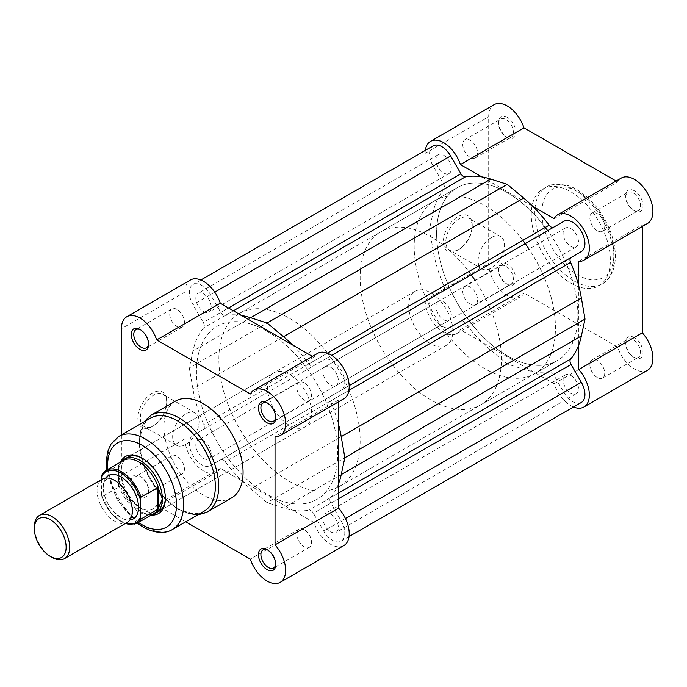 <?xml version="1.0" encoding="UTF-8"?>
<svg xmlns="http://www.w3.org/2000/svg" width="687" height="687" viewBox="0 0 687 687"><rect width="100%" height="100%" fill="white"/><g stroke="black" fill="none" stroke-linecap="round" stroke-linejoin="round"><path stroke-width="0.52" stroke-dasharray="3.44 2.58" d="M267.088 331.263A99.89 57.674 60 0 1 332.345 419.293A99.89 57.674 60 0 1 317.033 499.337A99.89 57.674 60 0 1 267.088 494.382A99.89 57.674 60 0 1 201.832 406.361A99.89 57.674 60 0 1 217.144 326.316A99.89 57.674 60 0 1 267.088 331.263A99.89 57.674 -120 0 0 217.144 326.316A99.89 57.674 -120 0 0 201.832 406.361A99.89 57.674 -120 0 0 267.088 494.382A99.89 57.674 -120 0 0 317.033 499.337A99.89 57.674 -120 0 0 332.345 419.293A99.89 57.674 -120 0 0 267.088 331.263M507.238 192.618A99.89 57.674 60 0 1 545.28 227.414A99.89 57.674 60 0 0 507.238 192.618A99.89 57.674 60 0 0 457.293 187.663A99.89 57.674 60 0 1 507.238 192.618M522.85 240.364A99.89 57.674 60 0 0 484.816 205.559A99.89 57.674 60 0 0 434.871 200.613A99.89 57.674 -120 0 0 414.184 246.341A99.89 57.674 -120 0 0 457.782 346.866A99.89 57.674 -120 0 0 534.761 373.634A99.89 57.674 60 0 1 484.816 368.679A99.89 57.674 60 0 1 419.559 280.657A99.89 57.674 60 0 1 434.871 200.613A99.89 57.674 -120 0 1 525.246 243.593A99.89 57.674 60 0 1 542.73 273.873A99.89 57.674 60 0 1 534.761 373.634L557.183 360.684A99.89 57.674 60 0 0 565.152 260.923A99.89 57.674 60 0 0 547.676 230.643A99.89 57.674 60 0 1 565.152 260.923A99.89 57.674 60 0 1 557.183 360.684A99.89 57.674 60 0 1 507.238 355.737A99.89 57.674 60 0 1 441.981 267.707A99.89 57.674 60 0 1 457.293 187.663L239.565 313.366A99.89 57.674 -120 0 0 224.254 393.411A99.89 57.674 -120 0 0 289.51 481.441A99.89 57.674 -120 0 0 339.455 486.387A99.89 57.674 -120 0 0 327.665 353.264M330.653 367.253A10.863 6.269 60 0 1 337.755 376.828A10.863 6.269 60 0 1 336.089 385.527A10.863 6.269 60 0 1 330.653 384.995A10.863 6.269 60 0 1 323.56 375.42A10.863 6.269 60 0 1 325.226 366.712A10.863 6.269 60 0 1 330.653 367.253M570.811 228.599A10.863 6.269 60 0 1 577.904 238.174A10.863 6.269 60 0 1 576.238 246.882A10.863 6.269 60 0 1 570.811 246.341A10.863 6.269 60 0 1 563.709 236.766A10.863 6.269 60 0 1 565.375 228.067A10.863 6.269 60 0 1 570.811 228.599M203.515 293.847A10.863 6.269 60 0 1 210.617 303.422A10.863 6.269 60 0 1 208.951 312.13A10.863 6.269 60 0 1 203.515 311.589A10.863 6.269 60 0 1 196.422 302.014A10.863 6.269 60 0 1 198.088 293.315A10.863 6.269 60 0 1 203.515 293.847M443.673 155.202A10.863 6.269 60 0 1 450.766 164.768A10.863 6.269 60 0 1 449.1 173.476A10.863 6.269 60 0 1 443.673 172.935A10.863 6.269 60 0 1 436.571 163.369A10.863 6.269 60 0 1 438.237 154.661A10.863 6.269 60 0 1 443.673 155.202M203.515 440.659A10.863 6.269 60 0 1 210.617 450.234A10.863 6.269 60 0 1 208.951 458.933A10.863 6.269 60 0 1 203.515 458.401A10.863 6.269 60 0 1 196.422 448.826A10.863 6.269 60 0 1 198.088 440.118A10.863 6.269 60 0 1 203.515 440.659M443.673 302.005A10.863 6.269 60 0 1 450.766 311.58A10.863 6.269 60 0 1 449.1 320.288A10.863 6.269 60 0 1 443.673 319.747A10.863 6.269 60 0 1 436.571 310.172A10.863 6.269 60 0 1 438.237 301.473A10.863 6.269 60 0 1 443.673 302.005M330.653 514.065A10.863 6.269 60 0 1 337.755 523.631A10.863 6.269 60 0 1 336.089 532.339A10.863 6.269 60 0 1 330.653 531.798A10.863 6.269 60 0 1 323.56 522.232A10.863 6.269 60 0 1 325.226 513.524A10.863 6.269 60 0 1 330.653 514.065M570.811 375.411A10.863 6.269 60 0 1 577.904 384.986A10.863 6.269 60 0 1 576.238 393.685A10.863 6.269 60 0 1 570.811 393.153A10.863 6.269 60 0 1 563.709 383.578A10.863 6.269 60 0 1 565.375 374.87A10.863 6.269 60 0 1 570.811 375.411M581.314 402.479A17.484 10.09 60 0 1 563.838 392.389L553.55 374.578A4.998 2.885 60 0 0 551.051 371.942A4.998 2.885 60 0 0 549.111 371.495A107.378 62.002 60 0 1 523.674 369.262L507.238 363.981L490.801 350.284A107.378 62.002 60 0 1 465.374 323.148A4.998 2.885 -120 0 0 463.424 321.344A4.998 2.885 -120 0 0 460.925 321.095L220.776 459.749A4.998 2.885 -120 0 1 223.275 459.998A4.998 2.885 -120 0 1 225.216 461.801A107.378 62.002 60 0 0 250.652 488.938L267.088 502.635L283.525 507.916A107.378 62.002 60 0 0 308.952 510.14A4.998 2.885 60 0 1 310.902 510.587A4.998 2.885 60 0 1 313.401 513.223L323.68 531.034A17.484 10.09 60 0 0 341.164 541.133A17.484 10.09 60 0 0 341.164 520.944L330.876 503.133A4.998 2.885 60 0 1 330.43 497.74A107.378 62.002 60 0 0 338.605 483.579M193.013 435.412L433.162 296.758A17.484 10.09 60 0 0 433.162 316.939A17.484 10.09 60 0 0 450.646 327.038L210.488 465.683A17.484 10.09 60 0 1 193.013 455.593A17.484 10.09 60 0 1 193.013 435.412L203.292 429.469A4.998 2.885 -120 0 0 203.738 424.6A107.378 62.002 60 0 1 192.953 389.005L189.311 367.923L192.953 351.048A107.378 62.002 60 0 1 203.738 327.905A4.998 2.885 -120 0 0 203.292 322.521L193.013 304.71A17.484 10.09 60 0 1 193.013 284.521A17.484 10.09 60 0 1 201.755 285.388A17.484 10.09 60 0 1 210.488 294.611L220.776 312.422A4.998 2.885 -120 0 0 225.216 315.505A107.378 62.002 60 0 1 241.575 315.513M331.692 355.342L323.68 359.962A17.484 10.09 60 0 1 332.422 360.83A17.484 10.09 60 0 1 343.844 376.236A17.484 10.09 60 0 1 341.164 390.242L330.876 396.176L341.164 390.242M433.162 145.867A17.484 10.09 60 0 0 433.162 166.056L443.45 183.867A4.998 2.885 -120 0 1 443.896 189.26A107.378 62.002 60 0 0 433.111 212.395L429.469 229.269L189.311 367.923M292.602 344.977A107.378 62.002 60 0 1 308.952 363.852A4.998 2.885 -120 0 0 313.401 365.905L553.55 227.251A4.998 2.885 -120 0 0 553.55 227.251L323.68 359.962M563.838 221.317L553.55 227.251M581.314 251.588L571.034 257.531M348.919 390.379L330.43 401.053A4.998 2.885 60 0 1 330.876 396.176L349.168 385.622M330.43 401.053A107.378 62.002 60 0 1 338.605 424.652M507.238 363.981L267.088 502.635M450.646 327.038L210.488 465.683M433.162 296.758L443.45 290.824A4.998 2.885 -120 0 0 443.896 285.947A107.378 62.002 60 0 1 433.111 250.351L429.469 229.269M634.376 190.78A12.237 7.068 -120 0 0 625.728 195.778A12.237 7.068 -120 0 0 634.376 210.763L634.376 210.763A12.237 7.068 -120 0 0 643.032 205.765A12.237 7.068 -120 0 0 634.376 190.78M633.148 210.05L634.376 210.763L633.148 210.05A10.485 6.054 60 0 1 625.728 197.203A10.485 6.054 60 0 1 627.901 192.403A10.485 6.054 60 0 1 633.148 192.918A10.485 6.054 60 0 1 639.992 202.158A10.485 6.054 60 0 1 638.386 210.565A10.485 6.054 60 0 1 633.148 210.05M507.238 117.374A12.237 7.068 -120 0 0 498.59 122.372A12.237 7.068 -120 0 0 507.238 137.357L507.238 137.357A12.237 7.068 -120 0 0 515.894 132.359A12.237 7.068 -120 0 0 507.238 117.374M506.001 136.644L507.238 137.357L506.001 136.644A10.485 6.054 60 0 1 498.59 123.797A10.485 6.054 60 0 1 500.763 118.997A10.485 6.054 60 0 1 506.001 119.512A10.485 6.054 60 0 1 512.854 128.761A10.485 6.054 60 0 1 511.248 137.16A10.485 6.054 60 0 1 506.001 136.644M634.376 337.592A12.237 7.068 -120 0 0 625.728 342.581A12.237 7.068 -120 0 0 634.376 357.566L634.376 357.566A12.237 7.068 -120 0 0 643.032 352.577A12.237 7.068 -120 0 0 634.376 337.592M633.148 356.854L634.376 357.566L633.148 356.854A10.485 6.054 60 0 1 625.728 344.007A10.485 6.054 60 0 1 627.901 339.206A10.485 6.054 60 0 1 633.148 339.73A10.485 6.054 60 0 1 639.992 348.97A10.485 6.054 60 0 1 638.386 357.377A10.485 6.054 60 0 1 633.148 356.854M507.238 264.186A12.237 7.068 -120 0 0 498.59 269.184A12.237 7.068 -120 0 0 507.238 284.169L507.238 284.169A12.237 7.068 -120 0 0 515.894 279.171A12.237 7.068 -120 0 0 507.238 264.186M506.001 283.456L507.238 284.169L506.001 283.456A10.485 6.054 60 0 1 498.59 270.609A10.485 6.054 60 0 1 500.763 265.809A10.485 6.054 60 0 1 506.001 266.324A10.485 6.054 60 0 1 512.854 275.564A10.485 6.054 60 0 1 511.248 283.971A10.485 6.054 60 0 1 506.001 283.456M459.036 249.347L457.8 250.068A20.412 11.791 120 0 0 472.235 225.061A20.412 11.791 120 0 0 457.8 216.723A20.412 11.791 120 0 0 443.364 241.73A20.412 11.791 120 0 0 457.8 250.068L459.036 249.347A18.669 10.777 -60 0 1 449.702 250.274A18.669 10.777 -60 0 1 446.842 235.315A18.669 10.777 -60 0 1 459.036 218.87A18.669 10.777 -60 0 1 468.362 217.942A18.669 10.777 -60 0 1 472.235 226.487A18.669 10.777 -60 0 1 459.036 249.347M491.351 237.522A18.669 10.777 -60 0 1 500.677 236.603A18.669 10.777 -60 0 1 503.545 251.554A18.669 10.777 -60 0 1 491.351 268.007A18.669 10.777 -60 0 1 482.016 268.935A18.669 10.777 -60 0 1 479.157 253.975A18.669 10.777 -60 0 1 491.351 237.522M425.322 150.401A26.218 15.14 -120 0 0 425.133 153.364L425.133 300.176A26.218 15.14 -120 0 0 436.571 326.557A26.218 15.14 -120 0 0 456.778 333.581A26.218 15.14 -120 0 0 460.419 329.726L554.057 383.784A26.218 15.14 -120 0 0 573.473 407.005M647.489 370.284A26.218 15.14 60 0 1 617.63 347.081L523.992 293.023A26.218 15.14 60 0 1 520.351 296.887A26.218 15.14 60 0 1 500.145 289.862A26.218 15.14 60 0 1 488.697 263.473L488.697 116.661A26.218 15.14 60 0 1 494.133 104.656M554.057 218.621L617.63 181.926A26.218 15.14 60 0 1 621.271 178.062M470.157 304.152A10.485 6.054 60 0 1 463.304 294.903A10.485 6.054 60 0 1 464.91 286.505A10.485 6.054 60 0 1 470.157 287.02A10.485 6.054 60 0 1 477.01 296.26A10.485 6.054 60 0 1 475.404 304.667A10.485 6.054 60 0 1 470.157 304.152M470.157 157.34A10.485 6.054 60 0 1 463.304 148.1A10.485 6.054 60 0 1 464.91 139.693A10.485 6.054 60 0 1 470.157 140.208A10.485 6.054 60 0 1 477.01 149.457A10.485 6.054 60 0 1 475.404 157.855A10.485 6.054 60 0 1 470.157 157.34M597.295 377.549A10.485 6.054 60 0 1 590.442 368.309A10.485 6.054 60 0 1 592.057 359.902A10.485 6.054 60 0 1 597.295 360.426A10.485 6.054 60 0 1 604.148 369.666A10.485 6.054 60 0 1 602.542 378.073A10.485 6.054 60 0 1 597.295 377.549M597.295 230.746A10.485 6.054 60 0 1 590.442 221.497A10.485 6.054 60 0 1 592.057 213.099A10.485 6.054 60 0 1 597.295 213.614A10.485 6.054 60 0 1 604.148 222.854A10.485 6.054 60 0 1 602.542 231.261A10.485 6.054 60 0 1 597.295 230.746M339.455 486.387L557.183 360.684A99.89 57.674 60 0 1 507.238 355.737A99.89 57.674 60 0 1 441.981 267.707A99.89 57.674 60 0 1 457.293 187.663L380.838 231.811A99.89 57.674 -120 0 0 360.143 277.539A99.89 57.674 -120 0 0 403.75 378.065A99.89 57.674 -120 0 0 480.728 404.823A99.89 57.674 -120 0 0 501.416 359.095A99.89 57.674 -120 0 0 488.697 305.062A99.89 57.674 -120 0 0 474.159 278.999M570.811 191.802A55.939 32.298 60 0 1 607.351 241.094A55.939 32.298 60 0 1 598.781 285.921A55.939 32.298 60 0 1 570.811 283.147A55.939 32.298 60 0 1 534.263 233.855A55.939 32.298 60 0 1 542.842 189.028A55.939 32.298 60 0 1 570.811 191.802M617.63 181.926L616.102 181.042M647.489 223.481A26.218 15.14 60 0 1 642.328 224.701L642.328 226.461M578.755 286.007L578.755 344.926M481.724 176.868L532.751 206.323M578.755 261.404L642.328 224.701M554.057 383.784L617.63 347.081M460.419 329.726L523.992 293.023M139.95 496.22A12.237 7.068 60 0 1 131.294 481.235A12.237 7.068 60 0 1 139.95 476.237L139.95 476.237A12.237 7.068 60 0 1 148.598 491.222A12.237 7.068 60 0 1 139.95 496.22M141.187 476.95L139.95 476.237L141.187 476.95A10.485 6.054 -120 0 0 135.94 476.434A10.485 6.054 -120 0 0 134.334 484.842A10.485 6.054 -120 0 0 141.187 494.082A10.485 6.054 -120 0 0 146.425 494.597A10.485 6.054 -120 0 0 148.598 489.797A10.485 6.054 -120 0 0 141.187 476.95L141.187 476.95M275.719 563.872A10.485 6.054 -120 0 0 275.736 563.203A10.485 6.054 -120 0 0 268.325 550.356L267.088 549.643L268.325 550.356A10.485 6.054 -120 0 0 267.732 550.038M275.719 417.069A10.485 6.054 -120 0 0 275.736 416.391A10.485 6.054 -120 0 0 268.325 403.544L267.088 402.831L268.325 403.544A10.485 6.054 -120 0 0 267.732 403.235M148.572 343.663A10.485 6.054 -120 0 0 148.598 342.993A10.485 6.054 -120 0 0 141.187 330.146L139.95 329.434L141.187 330.146A10.485 6.054 -120 0 0 140.586 329.829M152.308 393.101A20.412 11.791 120 0 0 137.872 418.1A20.412 11.791 120 0 0 152.308 426.438L152.308 426.438A20.412 11.791 120 0 0 166.743 401.431A20.412 11.791 120 0 0 152.308 393.101M153.544 425.725L152.308 426.438L153.544 425.725A18.669 10.777 -60 0 1 144.21 426.644A18.669 10.777 -60 0 1 141.35 411.693A18.669 10.777 -60 0 1 153.544 395.24A18.669 10.777 -60 0 1 162.879 394.312A18.669 10.777 -60 0 1 166.743 402.857A18.669 10.777 -60 0 1 153.544 425.725L153.544 425.725M151.226 515.044A32.967 19.03 60 0 1 142.063 511.918A32.967 19.03 60 0 1 120.629 462.059M165.369 497.732A31.216 18.025 -120 0 0 165.378 497.036A31.216 18.025 -120 0 0 143.3 458.804L142.063 458.092L143.3 458.804A31.216 18.025 -120 0 0 142.69 458.461M273.907 372.843L127.696 457.259A31.216 18.025 -120 0 0 122.913 482.274A31.216 18.025 -120 0 0 143.3 509.78A31.216 18.025 -120 0 0 158.912 511.326L305.122 426.91A31.216 18.025 -120 0 0 309.906 401.895A31.216 18.025 -120 0 0 289.51 374.389A31.216 18.025 -120 0 0 273.907 372.843A31.216 18.025 -120 0 0 269.124 397.859A31.216 18.025 -120 0 0 289.51 425.365A31.216 18.025 -120 0 0 305.122 426.91M150.539 418.117A53.689 31.001 -120 0 0 142.303 461.14A53.689 31.001 -120 0 0 177.383 508.457A53.689 31.001 -120 0 0 204.228 511.111M185.859 444.377A18.669 10.777 -60 0 1 176.525 445.305A18.669 10.777 -60 0 1 173.665 430.345A18.669 10.777 -60 0 1 185.859 413.9A18.669 10.777 -60 0 1 195.194 412.973A18.669 10.777 -60 0 1 198.054 427.932A18.669 10.777 -60 0 1 185.859 444.377M343.766 545.641A26.218 15.14 60 0 1 330.653 544.344A26.218 15.14 60 0 1 313.907 522.438L220.269 468.379A26.218 15.14 60 0 1 216.628 472.235A26.218 15.14 60 0 1 203.515 470.938A26.218 15.14 60 0 1 184.975 438.821L184.975 292.018A26.218 15.14 60 0 1 190.402 280.013M121.401 434.94L121.401 475.524A26.218 15.14 -120 0 0 139.95 507.641A26.218 15.14 -120 0 0 153.055 508.938A26.218 15.14 -120 0 0 156.696 505.074L185.688 521.819M313.907 522.438L250.334 559.141M177.031 309.451A10.485 6.054 -120 0 0 171.784 308.927A10.485 6.054 -120 0 0 170.178 317.334A10.485 6.054 -120 0 0 177.031 326.574A10.485 6.054 -120 0 0 182.27 327.098A10.485 6.054 -120 0 0 183.884 318.691A10.485 6.054 -120 0 0 177.031 309.451M177.031 456.254A10.485 6.054 -120 0 0 171.784 455.739A10.485 6.054 -120 0 0 170.178 464.146A10.485 6.054 -120 0 0 177.031 473.386A10.485 6.054 -120 0 0 182.27 473.901A10.485 6.054 -120 0 0 183.884 465.503A10.485 6.054 -120 0 0 177.031 456.254M304.169 382.848A10.485 6.054 -120 0 0 298.922 382.333A10.485 6.054 -120 0 0 297.316 390.74A10.485 6.054 -120 0 0 304.169 399.98A10.485 6.054 -120 0 0 309.416 400.495A10.485 6.054 -120 0 0 311.022 392.097A10.485 6.054 -120 0 0 304.169 382.848M304.169 529.66A10.485 6.054 -120 0 0 298.922 529.145A10.485 6.054 -120 0 0 297.316 537.543A10.485 6.054 -120 0 0 304.169 546.792A10.485 6.054 -120 0 0 309.416 547.307A10.485 6.054 -120 0 0 311.022 538.9A10.485 6.054 -120 0 0 304.169 529.66M327.553 353.118A99.89 57.674 -120 0 0 289.51 318.321A99.89 57.674 -120 0 0 239.565 313.366M175.546 401.079A55.939 32.298 -120 0 0 166.975 445.906A55.939 32.298 -120 0 0 203.515 495.198A55.939 32.298 -120 0 0 231.485 497.972M312.379 356.398L313.907 357.274A26.218 15.14 60 0 1 317.549 353.419M343.766 398.829A26.218 15.14 60 0 1 338.605 400.057L275.032 436.76M338.605 401.809L338.605 400.057M313.907 357.274L250.334 393.977M220.269 468.379L156.696 505.074M102.208 479.183A24.972 14.418 -120 0 0 97.039 490.612A24.972 14.418 -120 0 0 107.936 515.748A24.972 14.418 -120 0 0 127.181 522.438M52.006 557.389A24.972 14.418 60 0 1 34.35 526.809M105.686 478.066A24.972 14.418 -120 0 0 103.222 487.049A24.972 14.418 -120 0 0 112.136 509.909A24.972 14.418 -120 0 0 129.886 519.982M408.705 305.578A31.216 18.025 -120 0 0 422.333 336.991A31.216 18.025 -120 0 0 446.387 345.355A31.216 18.025 -120 0 0 452.853 331.065A31.216 18.025 -120 0 0 439.225 299.644A31.216 18.025 -120 0 0 415.171 291.288A31.216 18.025 -120 0 0 408.705 305.578M101.856 474.975L119.023 464.996L118.224 473.283A31.216 18.025 -120 0 0 129.817 502.403A31.216 18.025 -120 0 0 152.42 514.323A31.216 18.025 -120 0 0 152.488 514.314M480.728 404.823L534.761 373.634A99.89 57.674 -120 0 0 555.448 327.905A99.89 57.674 -120 0 0 542.73 273.873A99.89 57.674 -120 0 0 528.191 247.801M101.453 479.62L101.453 495.009A29.593 17.089 -120 0 0 125.42 523.451M118.576 465.142L118.576 487.126L102.157 496.607L101.59 496.177L111.157 513.326L124.982 523.7M136.876 523.322A30.589 17.664 60 0 1 102.157 496.607L101.453 495.009M119.023 464.996L119.023 486.559L118.576 487.126M121.9 461.329A31.216 18.025 -120 0 0 121.848 461.381A31.216 18.025 -120 0 0 118.224 473.283L119.023 486.559M118.92 485.408A30.589 17.664 -120 0 0 150.633 514.649A30.589 17.664 -120 0 0 154.06 513.404M123.462 460.419A30.589 17.664 -120 0 0 120.68 462.763A30.589 17.664 -120 0 0 118.92 465.511M471.213 274.791A99.89 57.674 -120 0 0 380.838 231.811M549.111 371.495L308.952 510.14M214.739 292.164L210.488 294.611M433.111 212.395L192.953 351.048M443.896 189.26L203.738 327.905M443.45 183.867L203.292 322.521M433.162 166.056L193.013 304.71M228.496 307.965L220.776 312.422M233.391 310.79L225.216 315.505M327.441 353.178L308.952 363.852M338.605 493.026L330.43 497.74M338.605 498.676L330.876 503.133M345.415 518.487L341.164 520.944M563.838 392.389L323.68 531.034M553.55 374.578L313.401 513.223M523.674 369.262L283.525 507.916M490.801 350.284L250.652 488.938M465.374 323.148L225.216 461.801M443.896 285.947L203.738 424.6M433.111 250.351L192.953 389.005M577.87 191.802A50.941 29.412 60 0 1 613.895 254.19A50.941 29.412 60 0 1 577.87 274.989A50.941 29.412 60 0 1 541.854 212.601A50.941 29.412 60 0 1 577.87 191.802M574.341 281.112A55.939 32.298 -120 0 0 602.31 283.877A55.939 32.298 -120 0 0 610.889 239.05A55.939 32.298 -120 0 0 574.341 189.758A55.939 32.298 -120 0 0 546.371 186.993A55.939 32.298 -120 0 0 537.801 231.811A55.939 32.298 -120 0 0 574.341 281.112M425.133 153.364L488.697 116.661M425.133 300.176L488.697 263.473M172.446 529.462A53.689 31.001 60 0 1 145.601 526.809A53.689 31.001 60 0 1 110.521 479.492A53.689 31.001 60 0 1 118.748 436.468M207.105 512.047A55.939 32.298 60 0 1 179.135 509.273A55.939 32.298 60 0 1 142.595 459.981A55.939 32.298 60 0 1 151.174 415.154M184.975 438.821L121.401 475.524M184.975 292.018L121.401 328.712M107.825 469.453A48.7 28.115 -120 0 0 138.413 522.438M576.238 246.882L336.089 385.527M449.1 173.476L208.951 312.13M449.1 320.288L208.951 458.933M576.238 393.685L336.089 532.339M200.853 279.995L193.013 284.521M349.005 536.599L341.164 541.133M565.375 374.87L325.226 513.524M438.237 301.473L198.088 440.118M438.237 154.661L198.088 293.315M565.375 228.067L325.226 366.712M625.728 197.203L625.728 195.778M498.59 123.797L498.59 122.372M625.728 344.007L625.728 342.581M498.59 270.609L498.59 269.184M472.235 226.487L472.235 225.061M542.842 189.028L546.371 186.993C551.721 183.463 562.473 181.548 576.84 189.509C592.795 199.47 604.388 214.567 611.619 234.791C615.689 247.148 616.419 258.235 613.826 268.067C610.855 276.569 607.016 281.842 602.31 283.877L598.781 285.921M500.677 236.603L468.362 217.942M464.91 286.505L500.763 265.809M464.91 139.693L500.763 118.997M592.057 359.902L627.901 339.206M592.057 213.099L627.901 192.403M602.542 231.261L638.386 210.565M602.542 378.073L638.386 357.377M475.404 157.855L511.248 137.16M475.404 304.667L511.248 283.971M456.778 333.581L520.351 296.887M482.016 268.935L449.702 250.274M197.804 514.821L177.89 509.402L158.371 492.141L144.141 467.581L138.851 442.024L144.115 421.827M176.525 445.305L144.21 426.644M171.784 308.927L135.94 329.623M171.784 455.739L135.94 476.434M298.922 382.333L263.078 403.029M298.922 529.145L263.078 549.84M309.416 547.307L273.563 568.003M309.416 400.495L273.563 421.191M182.27 473.901L146.425 494.597M182.27 327.098L146.425 347.794M216.628 472.235L153.055 508.938M195.194 412.973L162.879 394.312M137.22 523.125L116.927 499.518L106.631 470.14M165.378 497.036L165.378 498.461M166.743 402.857L166.743 401.431M148.598 342.993L148.598 344.419M275.736 416.391L275.736 417.816M275.736 563.203L275.736 564.628M148.598 489.797L148.598 491.222M132.196 510.269C132.96 511.403 130.015 519.595 129.027 518.487L124.871 518.934C124.407 519.887 120.775 517.569 113.99 511.987C107.241 504.31 103.703 496.237 103.376 487.779C102.612 486.645 105.558 478.453 106.545 479.56C114.119 474.228 133.089 495.507 132.196 510.269M446.387 345.355L158.912 511.326M150.633 514.649L152.42 514.323M120.68 462.763L121.848 461.381M415.171 291.288L127.696 457.259"/><path stroke-width="1.03" d="M545.28 227.414A99.89 57.674 60 0 1 547.676 230.643A99.89 57.674 60 0 0 545.28 227.414M331.692 355.342L563.838 221.317A17.484 10.09 60 0 1 572.572 222.176A17.484 10.09 60 0 1 583.993 237.582A17.484 10.09 60 0 1 581.314 251.588L349.168 385.622M200.853 279.995L433.162 145.867A17.484 10.09 60 0 1 441.904 146.735A17.484 10.09 60 0 1 450.646 155.966L460.925 173.777A4.998 2.885 -120 0 0 465.374 176.86A107.378 62.002 60 0 1 490.801 179.084L507.238 184.365L267.088 323.019L250.652 317.738A107.378 62.002 60 0 0 241.575 315.513M507.238 184.365L523.674 198.062L283.525 336.716L267.088 323.019M283.525 336.716A107.378 62.002 60 0 1 292.602 344.977M523.674 198.062A107.378 62.002 60 0 1 549.111 225.199A4.998 2.885 -120 0 0 553.533 227.26M349.005 536.599L581.314 402.479A17.484 10.09 60 0 0 581.314 382.29L571.034 364.479A4.998 2.885 60 0 1 570.588 359.095A107.378 62.002 60 0 0 581.374 335.952L585.015 319.077L581.374 297.995A107.378 62.002 60 0 0 570.588 262.4A4.998 2.885 60 0 1 571.034 257.531M338.605 424.652A107.378 62.002 60 0 1 341.216 436.649L344.857 457.731L585.015 319.077M581.374 335.952L341.216 474.605L344.857 457.731M341.216 474.605A107.378 62.002 60 0 1 338.605 483.579M481.724 176.868L460.419 164.562A26.218 15.14 -120 0 0 443.673 142.656A26.218 15.14 -120 0 0 430.56 141.359A26.218 15.14 -120 0 0 425.322 150.401M430.56 141.359L494.133 104.656A26.218 15.14 60 0 1 507.238 105.953A26.218 15.14 60 0 1 523.992 127.859L616.102 181.042M578.755 286.007L578.755 261.404A26.218 15.14 -120 0 0 583.924 260.184A26.218 15.14 -120 0 0 587.943 239.17A26.218 15.14 -120 0 0 570.811 216.061A26.218 15.14 -120 0 0 557.698 214.765A26.218 15.14 -120 0 0 554.057 218.621L532.751 206.323M557.698 214.765L621.271 178.062A26.218 15.14 60 0 1 634.376 179.359A26.218 15.14 60 0 1 651.508 202.467A26.218 15.14 60 0 1 647.489 223.481L583.924 260.184M522.85 240.364A99.89 57.674 60 0 1 525.246 243.593A99.89 57.674 -120 0 1 528.191 247.801M573.473 407.005A26.218 15.14 -120 0 0 583.924 406.987A26.218 15.14 -120 0 0 578.755 369.529L642.328 332.826L642.328 226.461M642.328 332.826A26.218 15.14 60 0 1 647.489 370.284L583.924 406.987M578.755 344.926L578.755 369.529M460.419 164.562L523.992 127.859M267.088 569.626A12.237 7.068 60 0 1 258.432 554.641A12.237 7.068 60 0 1 267.088 549.643L267.088 549.643A12.237 7.068 60 0 1 275.736 564.628A12.237 7.068 60 0 1 267.088 569.626M267.732 550.038A10.485 6.054 -120 0 0 263.078 549.84A10.485 6.054 -120 0 0 261.472 558.239A10.485 6.054 -120 0 0 268.325 567.488A10.485 6.054 -120 0 0 273.563 568.003A10.485 6.054 -120 0 0 275.719 563.872M267.088 422.814A12.237 7.068 60 0 1 258.432 407.829A12.237 7.068 60 0 1 267.088 402.831L267.088 402.831A12.237 7.068 60 0 1 275.736 417.816A12.237 7.068 60 0 1 267.088 422.814M267.732 403.235A10.485 6.054 -120 0 0 263.078 403.029A10.485 6.054 -120 0 0 261.472 411.436A10.485 6.054 -120 0 0 268.325 420.676A10.485 6.054 -120 0 0 273.563 421.191A10.485 6.054 -120 0 0 275.719 417.069M139.95 349.408A12.237 7.068 60 0 1 131.294 334.423A12.237 7.068 60 0 1 139.95 329.434L139.95 329.434A12.237 7.068 60 0 1 148.598 344.419A12.237 7.068 60 0 1 139.95 349.408M140.586 329.829A10.485 6.054 -120 0 0 135.94 329.623A10.485 6.054 -120 0 0 134.334 338.03A10.485 6.054 -120 0 0 141.187 347.27A10.485 6.054 -120 0 0 146.425 347.794A10.485 6.054 -120 0 0 148.572 343.663M120.629 462.059A32.967 19.03 60 0 1 142.063 458.092L142.063 458.092A32.967 19.03 60 0 1 165.378 498.461A32.967 19.03 60 0 1 151.226 515.044M142.69 458.461A31.216 18.025 -120 0 0 127.696 457.259L124.69 458.993A31.216 18.025 -120 0 0 121.9 461.329M172.446 529.462L204.228 511.111A53.689 31.001 -120 0 0 212.455 468.087A53.689 31.001 -120 0 0 177.383 420.779A53.689 31.001 -120 0 0 150.539 418.117L118.748 436.468A53.689 31.001 60 0 1 145.601 439.13A53.689 31.001 60 0 1 180.672 486.439A53.689 31.001 60 0 1 172.446 529.462C167.267 532.872 156.894 534.701 143.102 527.049L137.22 523.125M185.688 521.819L250.334 559.141A26.218 15.14 -120 0 0 267.088 581.047A26.218 15.14 -120 0 0 280.202 582.344A26.218 15.14 -120 0 0 275.032 544.877L275.032 436.76A26.218 15.14 -120 0 0 280.202 435.532A26.218 15.14 -120 0 0 280.202 405.253A26.218 15.14 -120 0 0 253.975 390.113A26.218 15.14 -120 0 0 250.334 393.977L156.696 339.919A26.218 15.14 -120 0 0 126.837 316.716A26.218 15.14 -120 0 0 121.401 328.712L121.401 434.94M207.105 512.047L231.485 497.972A55.939 32.298 -120 0 0 240.064 453.145A55.939 32.298 -120 0 0 203.515 403.853A55.939 32.298 -120 0 0 175.546 401.079L151.174 415.154A55.939 32.298 60 0 1 179.135 417.928A55.939 32.298 60 0 1 215.684 467.22A55.939 32.298 60 0 1 207.105 512.047L197.804 514.821M126.837 316.716L190.402 280.013A26.218 15.14 60 0 1 220.269 303.216L312.379 356.398M253.975 390.113L317.549 353.419A26.218 15.14 60 0 1 343.766 368.55A26.218 15.14 60 0 1 343.766 398.829L280.202 435.532M280.202 582.344L343.766 545.641A26.218 15.14 60 0 0 338.605 508.174L338.605 401.809M152.488 514.314A31.216 18.025 -120 0 0 155.906 513.06L158.912 511.326A31.216 18.025 -120 0 0 165.369 497.732M338.605 508.174L275.032 544.877M220.269 303.216L156.696 339.919M64.492 558.625L127.181 522.438A24.972 14.418 -120 0 0 132.351 510.999A24.972 14.418 -120 0 0 121.453 485.872A24.972 14.418 -120 0 0 102.208 479.183L39.52 515.37A24.972 14.418 60 0 1 58.764 522.06A24.972 14.418 60 0 1 69.67 547.196A24.972 14.418 60 0 1 64.492 558.625A24.972 14.418 60 0 1 52.006 557.389L50.245 556.367A22.473 12.976 -120 0 0 66.132 547.196A22.473 12.976 -120 0 0 50.245 519.673A22.473 12.976 -120 0 0 34.35 528.844A22.473 12.976 -120 0 0 50.245 556.367M34.35 528.844L34.35 526.809A24.972 14.418 60 0 1 39.52 515.37M129.886 519.982A24.972 14.418 -120 0 0 138.534 507.435A24.972 14.418 -120 0 0 125.549 480.273A24.972 14.418 -120 0 0 105.686 478.066M155.906 513.06A31.216 18.025 -120 0 0 162.372 498.771L158.044 509.093L141.007 519.037A30.589 17.664 60 0 1 136.876 523.322L154.06 513.404A30.589 17.664 -120 0 0 158.603 508.32M101.453 477.036L102.157 474.623A30.589 17.664 60 0 1 106.287 470.337A30.589 17.664 60 0 1 141.007 497.053L140.303 499.466A29.593 17.089 -120 0 0 120.878 473.077A29.593 17.089 -120 0 0 101.453 477.036L101.453 479.62M140.303 499.466L140.303 517.44L141.007 519.037M141.007 497.053L158.044 487.53L162.372 498.771A31.216 18.025 -120 0 0 148.744 467.358A31.216 18.025 -120 0 0 124.69 458.993M158.044 487.53L158.044 509.093M157.426 487.572L157.426 509.556M158.603 488.414A30.589 17.664 -120 0 0 123.462 460.419L106.287 470.337L101.856 474.975M474.159 278.999A99.89 57.674 -120 0 0 471.213 274.791M450.646 155.966L214.739 292.164M460.925 173.777L228.496 307.965M465.374 176.86L233.391 310.79M490.801 179.084L250.652 317.738M549.111 225.199L327.441 353.178M570.588 262.4L348.919 390.379M581.374 297.995L341.216 436.649M570.588 359.095L338.605 493.026M571.034 364.479L338.605 498.676M581.314 382.29L345.415 518.487M138.413 522.438A48.7 28.115 -120 0 0 142.063 524.765A48.7 28.115 -120 0 0 176.499 504.885A48.7 28.115 -120 0 0 142.063 445.245A48.7 28.115 -120 0 0 107.825 469.453M125.42 523.451A29.593 17.089 -120 0 0 140.303 517.44M151.174 415.154L144.115 421.827M106.631 470.14L106.184 461.922L107.644 451.72L110.813 444.334L118.748 436.468M124.982 523.7L136.876 523.322"/></g></svg>
